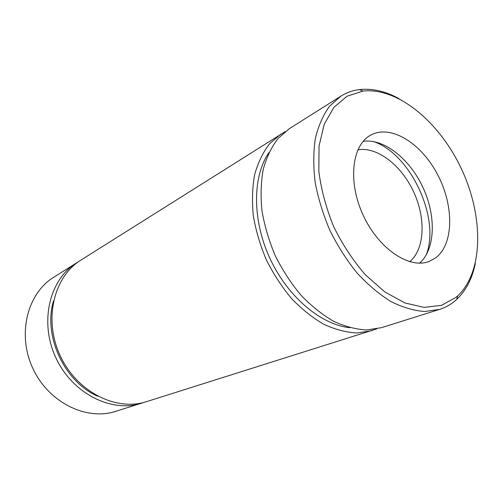<?xml version="1.0" encoding="UTF-8"?>
<svg xmlns="http://www.w3.org/2000/svg" width="503" height="503" viewBox="0 0 503 503"><rect width="100%" height="100%" fill="white"/><g stroke="black" fill="none" stroke-linecap="round" stroke-linejoin="round"><path stroke-width="0.75" d="M285.276 131.535L80.857 260.139C53.802 276.644 43.277 319.568 60.171 355.678C76.789 391.919 116.344 411.649 146.43 401.677L376.709 328.905M280.913 133.98L269.507 143.833C263 152.308 258.058 162.538 254.681 174.51C252.33 187.311 251.877 201.062 253.317 215.762C255.882 230.707 260.265 245.495 266.464 260.114C273.607 274.298 282.051 287.2 291.797 298.82C302.077 309.427 312.86 317.971 324.139 324.454C335.463 329.622 346.46 332.464 357.136 332.98L372.025 330.653M78.738 261.541L53.714 277.26C27.369 293.362 16.869 334.256 32.827 368.347C48.514 402.563 86.497 420.998 115.816 411.316L143.99 402.387M76.563 262.849C49.615 279.291 39.089 321.901 55.833 357.69C72.306 393.604 111.616 413.133 141.582 403.205M398.942 98.601C385.38 91.206 372.233 88.201 359.488 89.578C352.804 90.395 346.605 92.59 340.902 96.148L289.376 128.642L277.977 138.526C271.482 147.052 266.559 157.351 263.214 169.429C260.9 182.35 260.497 196.239 262.006 211.097C264.641 226.218 269.099 241.176 275.38 255.983C282.611 270.35 291.143 283.422 300.97 295.211C311.332 305.969 322.19 314.639 333.539 321.235C344.913 326.491 355.954 329.396 366.656 329.955L381.57 327.648L439.672 309.358C445.362 307.54 450.487 304.717 455.045 300.888L456.705 299.423C465.992 290.596 472.204 278.618 475.329 263.497M340.902 96.148L329.584 106.171C323.203 114.954 318.456 125.681 315.356 138.363C313.331 151.988 313.275 166.713 315.192 182.545C318.273 198.698 323.209 214.743 330.012 230.676C337.771 246.162 346.812 260.309 357.143 273.098C367.982 284.799 379.249 294.28 390.95 301.542C402.626 307.377 413.881 310.697 424.708 311.508L439.672 309.358M53.525 300.832C42.906 335.646 64.29 381.808 97.714 396.213M456.139 297.267L457.755 295.852C483.609 271.62 483.603 216.523 461.779 169.63C440.125 122.663 398.099 87.032 362.896 91.087L347.07 96.211L333.86 107.365L324.246 124.222L319.047 146.027L318.845 171.536C321.241 189.895 326.221 208.33 333.778 226.84C342.662 244.785 353.238 260.824 365.505 274.946L384.946 292.023L404.965 302.982L424.224 307.383L441.584 305.315L456.139 297.267M435.629 257.888C454.02 244.03 454.083 205.601 437.56 174.497C421.3 143.229 390.737 124.002 370.636 135.162C351.849 145.097 347.548 181.79 363.204 215.297C378.64 248.91 409.411 269.356 429.141 261.447L435.629 257.888M419.584 263.157C435.422 249.211 436.283 216.076 423.017 187.588C409.863 159.049 384.034 138.281 363.153 141.349M426.186 255.008C440.647 218.522 410.819 154.138 373.641 141.576M409.668 261.717C424.828 249.249 426.022 218.415 413.667 191.92C401.451 165.361 377.149 146.335 357.84 149.844M268.841 152.767C252.424 176.597 252.11 220 269.966 258.492C287.779 297.003 321.096 324.825 349.887 327.711M362.896 91.087L359.488 89.578M457.755 295.852L456.705 299.423"/></g></svg>
